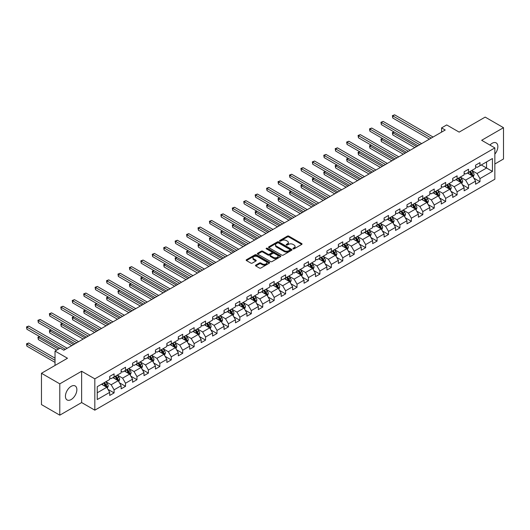 <?xml version="1.0" encoding="UTF-8"?>
<svg xmlns="http://www.w3.org/2000/svg" width="530" height="530" viewBox="0 0 530 530"><rect width="100%" height="100%" fill="white"/><g stroke="black" fill="none" stroke-linecap="round" stroke-linejoin="round"><path stroke-width="0.79" d="M293.097 248.842A0.709 0.411 0 0 0 294.104 248.842L301.749 244.429A1.02 0.59 0 0 0 302.047 244.012A1.02 0.59 0 0 0 301.749 243.595L288.804 236.122A1.02 0.59 0 0 0 287.359 236.122L279.721 240.534A0.709 0.411 0 0 0 280.728 241.117L281.715 240.547A3.253 1.881 0 0 1 286.319 240.547L287.399 241.17A3.253 1.881 0 0 1 288.353 242.495A3.253 1.881 0 0 1 287.399 243.827L286.405 244.396A0.709 0.411 0 0 0 287.412 244.979L288.406 244.41A3.253 1.881 0 0 1 293.01 244.41L294.09 245.032A3.253 1.881 0 0 1 295.044 246.357A3.253 1.881 0 0 1 294.09 247.689L293.097 248.259A0.709 0.411 0 0 0 293.097 248.842L293.097 248.259M71.153 399.554A8.082 4.671 120 0 0 76.433 392.432A8.082 4.671 120 0 0 75.194 385.953A8.082 4.671 120 0 0 71.153 386.35A8.082 4.671 120 0 0 65.866 393.479A8.082 4.671 120 0 0 67.105 399.958A8.082 4.671 120 0 0 71.153 399.554M494.854 154.144A8.082 4.671 120 0 0 496.179 142.895A8.082 4.671 120 0 0 492.138 143.299A8.082 4.671 120 0 0 489.939 145.074M255.778 265.113A1.02 0.59 0 0 0 255.48 265.53A1.02 0.59 0 0 0 255.778 265.941L259.415 268.041A1.02 0.59 0 0 0 260.853 268.041L269.339 263.138A1.02 0.59 0 0 0 269.637 262.728A1.02 0.59 0 0 0 269.339 262.31L256.394 254.831A1.02 0.59 0 0 0 254.95 254.831L246.463 259.733A1.02 0.59 0 0 0 246.165 260.151A1.02 0.59 0 0 0 246.463 260.568L250.849 263.099A1.02 0.59 0 0 0 252.293 263.099L255.924 260.998A1.02 0.59 0 0 0 256.222 260.588A1.02 0.59 0 0 0 255.924 260.17L253.744 258.912A2.723 1.57 0 0 1 252.949 257.805A2.723 1.57 0 0 1 254.632 256.348A2.723 1.57 0 0 1 257.593 256.692L266.12 261.615A2.723 1.57 0 0 1 266.921 262.728A2.723 1.57 0 0 1 265.238 264.178A2.723 1.57 0 0 1 262.27 263.834L260.853 263.012A1.02 0.59 0 0 0 259.415 263.012L255.778 265.113L255.778 265.941M494.854 163.989L503.5 158.993L503.5 127.684L485.175 117.103L459.159 132.122L446.697 124.934L441.569 127.896L445.233 130.009L63.819 350.217L60.155 348.097L55.027 351.059L55.027 365.448M59.791 383.852L59.791 415.169L81.633 402.561L81.633 371.245L59.791 383.852L41.466 373.279L67.482 358.253L55.027 351.059M81.633 371.245L94.824 378.864L494.854 147.91L494.854 179.219L94.824 410.174L94.824 378.864M503.5 127.684L481.657 140.291L494.854 147.91M281.788 255.122A1.02 0.59 0 0 0 283.225 255.122L291.712 250.22A1.02 0.59 0 0 0 292.01 249.809A1.02 0.59 0 0 0 291.712 249.391L278.767 241.918A1.02 0.59 0 0 0 277.322 241.918L268.836 246.814A1.02 0.59 0 0 0 268.538 247.232A1.02 0.59 0 0 0 268.836 247.649L281.788 255.122M266.636 248.994A0.709 0.411 0 0 1 267.365 249.093L267.365 248.252L280.529 255.851A1.02 0.59 0 0 1 280.827 256.268A1.02 0.59 0 0 1 280.529 256.679L272.036 261.581A1.02 0.59 0 0 1 270.598 261.581L257.653 254.108L257.653 253.274A1.02 0.59 0 0 0 257.355 253.691A1.02 0.59 0 0 0 257.653 254.108M257.653 253.274L261.283 251.18A1.02 0.59 0 0 1 262.721 251.18L267.975 254.208A1.02 0.59 0 0 0 269.412 254.208L271.824 252.817A1.02 0.59 0 0 0 272.122 252.406A1.02 0.59 0 0 0 271.824 251.988L266.351 248.828A0.709 0.411 0 0 1 267.365 248.252M59.791 415.169L41.466 404.589L41.466 373.279M107.981 389.378L114.096 392.909L114.096 389.822L121.138 385.76L121.138 388.848L125.53 386.31L125.53 383.223L132.566 379.162L132.566 382.249L136.965 379.712L136.965 376.618L144.001 372.557L144.001 375.644L148.4 373.107L148.4 370.019L155.436 365.958L155.436 369.046L159.835 366.508L159.835 363.421L166.87 359.353L166.87 362.447L171.269 359.903L171.269 356.816L178.305 352.755L178.305 355.842L182.698 353.305L182.698 350.217L189.733 346.156L189.733 349.243L194.132 346.706L194.132 343.612L201.168 339.551L201.168 342.638L205.567 340.101L205.567 337.014L212.603 332.953L212.603 336.04L217.002 333.502L217.002 330.415L224.038 326.348L224.038 329.441L228.437 326.897L228.437 323.81L235.472 319.749L235.472 322.836L239.871 320.299L239.871 317.212L246.907 313.151L246.907 316.238L251.299 313.7L251.299 310.606L258.335 306.545L258.335 309.633L262.734 307.095L262.734 304.008L269.77 299.947L269.77 303.034L274.169 300.497L274.169 297.409L281.205 293.342L281.205 296.436L285.604 293.892L285.604 290.804L292.639 286.743L292.639 289.831L297.038 287.293L297.038 284.206L304.074 280.145L304.074 283.232L308.467 280.695L308.467 277.601L315.502 273.54L315.502 276.633L319.901 274.089L319.901 271.002L326.937 266.941L326.937 270.028L331.336 267.491L331.336 264.404L338.372 260.336L338.372 263.43L342.771 260.892L342.771 257.799L349.807 253.737L349.807 256.825L354.206 254.287L354.206 251.2L361.241 247.139L361.241 250.226L365.64 247.689L365.64 244.595L372.676 240.534L372.676 243.628L377.068 241.084L377.068 237.996L384.104 233.935L384.104 237.023L388.503 234.485L388.503 231.398L395.539 227.33L395.539 230.424L399.938 227.887L399.938 224.793L406.974 220.732L406.974 223.819L411.373 221.282L411.373 218.194L418.408 214.133L418.408 217.22L422.808 214.683L422.808 211.589L429.843 207.528L429.843 210.622L434.236 208.078L434.236 204.991L441.278 200.93L441.278 204.017L445.67 201.48L445.67 198.392L452.706 194.331L452.706 197.418L457.105 194.881L457.105 191.787L464.141 187.726L464.141 190.813L468.54 188.276L468.54 185.189L475.576 181.127L475.576 184.215L479.975 181.677L479.975 178.583L492.43 171.395L492.43 158.53L486.567 161.915L486.567 168.01L492.43 171.395M114.096 392.909L109.703 395.453L109.703 392.359L97.242 399.554L97.242 386.688L109.703 379.5L109.703 376.406L114.096 373.869L114.096 376.956L121.138 372.895L121.138 369.808L125.53 367.27L125.53 370.357L132.566 366.296L132.566 363.209L136.965 360.665L136.965 363.759L144.001 359.691L144.001 356.604L148.4 354.067L148.4 357.154L155.436 353.093L155.436 350.005L159.835 347.468L159.835 350.555L166.87 346.494L166.87 343.4L171.269 340.863L171.269 343.95L178.305 339.889L178.305 336.802L182.698 334.264L182.698 337.352L189.733 333.29L189.733 330.203L194.132 327.659L194.132 330.753L201.168 326.685L201.168 323.598L205.567 321.061L205.567 324.148L212.603 320.087L212.603 317L217.002 314.462L217.002 317.549L224.038 313.488L224.038 310.394L228.437 307.857L228.437 310.944L235.472 306.883L235.472 303.796L239.871 301.259L239.871 304.346L246.907 300.285L246.907 297.197L251.299 294.654L251.299 297.747L258.335 293.686L258.335 290.592L262.734 288.055L262.734 291.142L269.77 287.081L269.77 283.994L274.169 281.456L274.169 284.544L281.205 280.483L281.205 277.389L285.604 274.851L285.604 277.939L292.639 273.877L292.639 270.79L297.038 268.253L297.038 271.34L304.074 267.279L304.074 264.192L308.467 261.648L308.467 264.742L315.502 260.68L315.502 257.587L319.901 255.049L319.901 258.136L326.937 254.075L326.937 250.988L331.336 248.451L331.336 251.538L338.372 247.477L338.372 244.383L342.771 241.846L342.771 244.94L349.807 240.872L349.807 237.785L354.206 235.247L354.206 238.334L361.241 234.273L361.241 231.186L365.64 228.642L365.64 231.736L372.676 227.675L372.676 224.581L377.068 222.044L377.068 225.131L384.104 221.07L384.104 217.982L388.503 215.445L388.503 218.532L395.539 214.471L395.539 211.384L399.938 208.84L399.938 211.934L406.974 207.866L406.974 204.779L411.373 202.241L411.373 205.329L418.408 201.268L418.408 198.18L422.808 195.636L422.808 198.73L429.843 194.669L429.843 191.575L434.236 189.038L434.236 192.125L441.278 188.064L441.278 184.977L445.67 182.439L445.67 185.526L452.706 181.465L452.706 178.378L457.105 175.834L457.105 178.928L464.141 174.86L464.141 171.773L468.54 169.236L468.54 172.323L475.576 168.262L475.576 165.174L479.975 162.637L479.975 165.724L492.43 158.53M112.923 377.638L118.203 380.679L111.168 384.747L105.887 381.699M109.703 377.804L111.168 378.652L114.096 376.956M111.168 384.747L114.096 389.822M118.203 380.679L121.138 385.76M124.358 371.033L129.638 374.081L122.602 378.142L117.322 375.094M121.138 371.205L122.602 372.053L125.53 370.357M122.602 378.142L125.53 383.223M129.638 374.081L132.566 379.162M135.793 364.435L141.073 367.482L134.037 371.543L128.757 368.496M132.566 364.6L134.037 365.448L136.965 363.759M134.037 371.543L136.965 376.618M141.073 367.482L144.001 372.557M147.227 357.829L152.501 360.877L145.465 364.938L140.192 361.897M144.001 358.002L145.465 358.85L148.4 357.154M145.465 364.938L148.4 370.019M152.501 360.877L155.436 365.958M158.662 351.231L163.936 354.279L156.9 358.34L151.626 355.292M155.436 351.403L156.9 352.245L159.835 350.555M156.9 358.34L159.835 363.421M163.936 354.279L166.87 359.353M170.097 344.632L175.37 347.68L168.335 351.741L163.061 348.694M166.87 344.798L168.335 345.646L171.269 343.95M168.335 351.741L171.269 356.816M175.37 347.68L178.305 352.755M181.525 338.027L186.805 341.075L179.769 345.136L174.489 342.089M178.305 338.2L179.769 339.048L182.698 337.352M179.769 345.136L182.698 350.217M186.805 341.075L189.733 346.156M192.96 331.429L198.24 334.476L191.204 338.537L185.924 335.49M189.733 331.594L191.204 332.442L194.132 330.753M191.204 338.537L194.132 343.612M198.24 334.476L201.168 339.551M204.394 324.824L209.675 327.871L202.639 331.939L197.359 328.892M201.168 324.996L202.639 325.844L205.567 324.148M202.639 331.939L205.567 337.014M209.675 327.871L212.603 332.953M215.829 318.225L221.103 321.273L214.067 325.334L208.794 322.286M212.603 318.397L214.067 319.239L217.002 317.549M214.067 325.334L217.002 330.415M221.103 321.273L224.038 326.348M227.264 311.627L232.537 314.674L225.502 318.735L220.228 315.688M224.038 311.792L225.502 312.64L228.437 310.944M225.502 318.735L228.437 323.81M232.537 314.674L235.472 319.749M238.692 305.022L243.972 308.069L236.936 312.13L231.656 309.083M235.472 305.194L236.936 306.042L239.871 304.346M236.936 312.13L239.871 317.212M243.972 308.069L246.907 313.151M250.127 298.423L255.407 301.471L248.371 305.532L243.091 302.484M246.907 298.589L248.371 299.437L251.299 297.747M248.371 305.532L251.299 310.606M255.407 301.471L258.335 306.545M261.562 291.818L266.842 294.865L259.806 298.933L254.526 295.886M258.335 291.99L259.806 292.838L262.734 291.142M259.806 298.933L262.734 304.008M266.842 294.865L269.77 299.947M272.996 285.219L278.276 288.267L271.234 292.328L265.961 289.281M269.77 285.392L271.234 286.233L274.169 284.544M271.234 292.328L274.169 297.409M278.276 288.267L281.205 293.342M284.431 278.621L289.705 281.668L282.669 285.73L277.395 282.682M281.205 278.787L282.669 279.635L285.604 277.939M282.669 285.73L285.604 290.804M289.705 281.668L292.639 286.743M295.866 272.016L301.139 275.063L294.104 279.125L288.83 276.077M292.639 272.188L294.104 273.036L297.038 271.34M294.104 279.125L297.038 284.206M301.139 275.063L304.074 280.145M307.294 265.417L312.574 268.465L305.538 272.526L300.258 269.478M304.074 265.583L305.538 266.431L308.467 264.742M305.538 272.526L308.467 277.601M312.574 268.465L315.502 273.54M318.729 258.819L324.009 261.86L316.973 265.927L311.693 262.88M315.502 258.985L316.973 259.832L319.901 258.136M316.973 265.927L319.901 271.002M324.009 261.86L326.937 266.941M330.163 252.214L335.444 255.261L328.408 259.322L323.128 256.275M326.937 252.386L328.408 253.227L331.336 251.538M328.408 259.322L331.336 264.404M335.444 255.261L338.372 260.336M341.598 245.615L346.872 248.663L339.836 252.724L334.562 249.676M338.372 245.781L339.836 246.629L342.771 244.94M339.836 252.724L342.771 257.799M346.872 248.663L349.807 253.737M353.033 239.01L358.307 242.058L351.271 246.119L345.997 243.071M349.807 239.182L351.271 240.03L354.206 238.334M351.271 246.119L354.206 251.2M358.307 242.058L361.241 247.139M364.468 232.412L369.741 235.459L362.705 239.52L357.425 236.473M361.241 232.577L362.705 233.425L365.64 231.736M362.705 239.52L365.64 244.595M369.741 235.459L372.676 240.534M375.896 225.813L381.176 228.854L374.14 232.922L368.86 229.874M372.676 225.979L374.14 226.827L377.068 225.131M374.14 232.922L377.068 237.996M381.176 228.854L384.104 233.935M387.331 219.208L392.611 222.256L385.575 226.317L380.295 223.269M384.104 219.38L385.575 220.222L388.503 218.532M385.575 226.317L388.503 231.398M392.611 222.256L395.539 227.33M398.765 212.609L404.046 215.657L397.01 219.718L391.73 216.671M395.539 212.775L397.01 213.623L399.938 211.934M397.01 219.718L399.938 224.793M404.046 215.657L406.974 220.732M410.2 206.004L415.474 209.052L408.438 213.113L403.164 210.072M406.974 206.177L408.438 207.025L411.373 205.329M408.438 213.113L411.373 218.194M415.474 209.052L418.408 214.133M421.635 199.406L426.908 202.453L419.873 206.514L414.599 203.467M418.408 199.578L419.873 200.419L422.808 198.73M419.873 206.514L422.808 211.589M426.908 202.453L429.843 207.528M433.063 192.807L438.343 195.848L431.307 199.916L426.027 196.869M429.843 192.973L431.307 193.821L434.236 192.125M431.307 199.916L434.236 204.991M438.343 195.848L441.278 200.93M444.498 186.202L449.778 189.25L442.742 193.311L437.462 190.263M441.278 186.374L442.742 187.216L445.67 185.526M442.742 193.311L445.67 198.392M449.778 189.25L452.706 194.331M455.933 179.604L461.213 182.651L454.177 186.712L448.897 183.665M452.706 179.769L454.177 180.617L457.105 178.928M454.177 186.712L457.105 191.787M461.213 182.651L464.141 187.726M467.367 172.999L472.641 176.046L465.605 180.107L460.332 177.066M464.141 173.171L465.605 174.019L468.54 172.323M465.605 180.107L468.54 185.189M472.641 176.046L475.576 181.127M481.293 164.963L486.567 168.01L477.04 173.509L471.766 170.461M475.576 166.572L477.04 167.414L479.975 165.724M477.04 173.509L479.975 178.583M81.633 402.561L94.824 410.174M441.569 127.896L441.569 132.122M97.242 392.783L106.768 387.284L101.495 384.237M106.768 387.284L109.703 392.359M473.853 178.14L479.975 181.677M462.418 184.745L468.54 188.276M450.984 191.343L457.105 194.881M439.555 197.948L445.67 201.48M428.121 204.547L434.236 208.078M416.686 211.145L422.808 214.683M405.251 217.75L411.373 221.282M393.817 224.349L399.938 227.887M382.382 230.954L388.503 234.485M370.954 237.553L377.068 241.084M359.519 244.151L365.64 247.689M348.084 250.756L354.206 254.287M336.649 257.355L342.771 260.892M325.215 263.96L331.336 267.491M313.786 270.558L319.901 274.089M302.352 277.157L308.467 280.695M290.917 283.762L297.038 287.293M279.482 290.36L285.604 293.892M268.048 296.966L274.169 300.497M256.613 303.564L262.734 307.095M245.185 310.163L251.299 313.7M233.75 316.768L239.871 320.299M222.315 323.366L228.437 326.897M210.88 329.971L217.002 333.502M199.446 336.57L205.567 340.101M188.011 343.168L194.132 346.706M176.583 349.774L182.698 353.305M165.148 356.372L171.269 359.903M153.713 362.97L159.835 366.508M142.278 369.576L148.4 373.107M130.844 376.174L136.965 379.712M119.416 382.779L125.53 386.31M293.381 248.941L294.09 248.537A3.253 1.881 0 0 0 295.044 247.205L295.044 246.357M288.353 242.495L288.353 243.343A3.253 1.881 0 0 1 287.399 244.674L286.69 245.079M301.749 243.595L301.749 244.429L288.804 236.97A1.02 0.59 0 0 0 287.359 236.97L280.006 241.216M291.712 249.391L291.712 250.22L278.767 242.76A1.02 0.59 0 0 0 277.322 242.76L268.849 247.656L268.836 246.814M289.917 250.1A0.709 0.411 0 0 0 289.917 249.517L278.548 242.952A0.709 0.411 0 0 0 277.541 242.952L276.501 243.555A3.253 1.881 0 0 0 275.547 244.886A3.253 1.881 0 0 0 276.501 246.211L284.265 250.703A3.253 1.881 0 0 0 288.87 250.703L289.917 250.1L289.917 250.942A0.709 0.411 0 0 0 290.122 250.65L290.122 249.809M275.547 244.886L275.547 245.734A3.253 1.881 0 0 0 276.501 247.06L276.501 246.211M289.917 250.942L288.87 251.545A3.253 1.881 0 0 1 284.265 251.545L276.501 247.06M257.666 254.115L261.283 252.022L261.283 251.18M272.122 252.406L272.122 253.247A1.02 0.59 0 0 1 271.824 253.665L269.412 255.056A1.02 0.59 0 0 1 267.975 255.056L262.721 252.022A1.02 0.59 0 0 0 261.283 252.022M267.365 249.093L280.516 256.686M273.42 257.355A2.723 1.57 0 0 0 276.388 257.699A2.723 1.57 0 0 0 278.071 256.242A2.723 1.57 0 0 0 277.269 255.135L274.268 253.4A1.02 0.59 0 0 0 272.831 253.4L270.419 254.791A1.02 0.59 0 0 0 270.121 255.208A1.02 0.59 0 0 0 270.419 255.619L273.42 257.355L273.42 258.203A2.723 1.57 0 0 0 276.388 258.541A2.723 1.57 0 0 0 278.071 257.09L278.071 256.242M270.121 255.208L270.121 256.05A1.02 0.59 0 0 0 270.419 256.467L270.419 255.619M273.42 258.203L270.419 256.467M266.921 262.728L266.921 263.569A2.723 1.57 0 0 1 265.238 265.02A2.723 1.57 0 0 1 262.27 264.682L260.853 263.86A1.02 0.59 0 0 0 259.415 263.86L255.791 265.954M252.949 257.805L252.949 258.647A2.723 1.57 0 0 0 253.744 259.76L253.744 258.912M255.91 261.012L253.744 259.76M269.339 262.31L269.339 263.138L256.394 255.679A1.02 0.59 0 0 0 254.95 255.679L246.477 260.575M473.224 177.053L474.092 174.854A2.749 1.583 -120 0 0 473.217 172.515L471.707 170.494M469.07 173.986L468.043 172.614M394.168 132.01L392.776 132.818L392.776 134.931L414.745 147.612M469.434 171.806L470.945 173.827A2.749 1.583 60 0 1 471.733 175.476L472.614 174.973A2.749 1.583 -120 0 0 471.826 173.317L470.315 171.303M469.626 171.7L471.302 173.939A1.398 0.808 60 0 1 471.554 174.363L472.614 174.973M392.776 134.931L392.372 132.579L416.573 146.552M392.372 132.579L394.009 131.917M431.234 138.091L392.776 115.891L394.611 114.831L433.063 137.031M429.399 139.151L392.776 118.004L392.776 115.891L392.372 115.659L394.611 114.831M392.776 118.004L392.372 115.659M461.789 183.652L462.663 181.459A2.749 1.583 -120 0 0 461.782 179.114L460.272 177.099M457.635 180.584L456.608 179.213M382.74 138.615L381.342 139.416L381.342 141.53L403.31 154.21M458 178.411L459.51 180.425A2.749 1.583 60 0 1 460.298 182.081L461.179 181.571A2.749 1.583 -120 0 0 460.391 179.922L458.881 177.901M458.192 178.299L459.868 180.538A1.398 0.808 60 0 1 460.126 180.962L461.179 181.571M381.342 141.53L380.944 139.185L405.139 153.157M380.944 139.185L382.574 138.522M450.354 190.25L451.229 188.057A2.749 1.583 -120 0 0 450.354 185.719L448.837 183.698M446.2 187.183L445.173 185.811M371.305 145.213L369.913 146.015L369.913 148.135L391.875 160.815M446.565 185.01L448.082 187.03A2.749 1.583 60 0 1 448.864 188.68L449.745 188.177A2.749 1.583 -120 0 0 448.956 186.52L447.446 184.5M446.757 184.897L448.433 187.143A1.398 0.808 60 0 1 448.691 187.567L449.745 188.177M369.913 148.135L369.509 145.783L393.71 159.755M369.509 145.783L371.139 145.121M419.8 144.69L381.342 122.49L383.177 121.43L421.635 143.637M417.971 145.75L381.342 124.603L381.342 122.49L380.944 122.258L383.177 121.43M381.342 124.603L380.944 122.258M408.365 151.295L369.913 129.088L371.742 128.035L410.2 150.235M406.536 152.349L369.913 131.208L369.913 129.088L369.509 128.856L371.742 128.035M369.913 131.208L369.509 128.856M438.919 196.855L439.794 194.656A2.749 1.583 -120 0 0 438.919 192.317L437.402 190.297M434.766 193.788L433.739 192.416M359.87 151.812L358.479 152.62L358.479 154.733L380.441 167.414M435.13 191.608L436.647 193.629A2.749 1.583 60 0 1 437.429 195.285L438.31 194.775A2.749 1.583 -120 0 0 437.528 193.125L436.011 191.105M435.322 191.502L437.005 193.742A1.398 0.808 60 0 1 437.257 194.165L438.31 194.775M358.479 154.733L358.075 152.388L382.276 166.36M358.075 152.388L359.711 151.719M427.491 203.454L428.359 201.261A2.749 1.583 -120 0 0 427.485 198.922L425.974 196.902M423.337 200.386L422.304 199.015M348.435 158.417L347.044 159.219L347.044 161.332L369.006 174.019M423.702 198.213L425.212 200.234A2.749 1.583 60 0 1 426.001 201.884L426.875 201.373A2.749 1.583 -120 0 0 426.093 199.724L424.576 197.703M423.887 198.101L425.57 200.34A1.398 0.808 60 0 1 425.822 200.764L426.875 201.373M347.044 161.332L346.64 158.987L370.841 172.959M346.64 158.987L348.276 158.324M416.057 210.059L416.925 207.859A2.749 1.583 -120 0 0 416.05 205.521L414.54 203.5M411.903 206.992L410.876 205.62M337 165.016L335.609 165.817L335.609 167.937L357.578 180.617M412.267 204.812L413.778 206.832A2.749 1.583 60 0 1 414.566 208.482L415.447 207.979A2.749 1.583 -120 0 0 414.659 206.322L413.148 204.308M412.459 204.706L414.135 206.945A1.398 0.808 60 0 1 414.387 207.369L415.447 207.979M335.609 167.937L335.205 165.585L359.406 179.557M335.205 165.585L336.841 164.923M396.93 157.894L358.479 135.693L360.307 134.633L398.765 156.834M395.102 158.954L358.479 137.807L358.479 135.693L358.075 135.461L360.307 134.633M358.479 137.807L358.075 135.461M385.502 164.499L347.044 142.292L348.873 141.238L387.331 163.439M383.667 165.552L347.044 144.412L347.044 142.292L346.64 142.06L348.873 141.238M347.044 144.412L346.64 142.06M374.067 171.097L335.609 148.897L337.444 147.837L375.896 170.037M372.232 172.157L335.609 151.01L335.609 148.897L335.205 148.658L337.444 147.837M335.609 151.01L335.205 148.658M362.633 177.696L324.174 155.495L326.01 154.435L364.468 176.642M360.798 178.756L324.174 157.609L324.174 155.495L323.77 155.263L326.01 154.435M324.174 157.609L323.77 155.263M351.198 184.301L312.74 162.094L314.575 161.041L353.033 183.241M349.369 185.354L312.74 164.214L312.74 162.094L312.342 161.862L314.575 161.041M312.74 164.214L312.342 161.862M339.763 190.899L301.312 168.699L303.14 167.639L341.598 189.839M337.935 191.959L301.312 170.812L301.312 168.699L300.907 168.467L303.14 167.639M301.312 170.812L300.907 168.467M328.328 197.505L289.877 175.298L291.705 174.244L330.163 196.444M326.5 198.558L289.877 177.417L289.877 175.298L289.473 175.066L291.705 174.244M289.877 177.417L289.473 175.066M316.9 204.103L278.442 181.903L280.277 180.843L318.729 203.043M315.065 205.163L278.442 184.016L278.442 181.903L278.038 181.664L280.277 180.843M278.442 184.016L278.038 181.664M305.465 210.702L267.007 188.501L268.842 187.441L307.294 209.648M303.63 211.761L267.007 190.615L267.007 188.501L266.603 188.269L268.842 187.441M267.007 190.615L266.603 188.269M294.031 217.307L255.573 195.1L257.408 194.046L295.866 216.247M292.196 218.36L255.573 197.22L255.573 195.1L255.168 194.868L257.408 194.046M255.573 197.22L255.168 194.868M282.596 223.905L244.138 201.705L245.973 200.645L284.431 222.845M280.767 224.965L244.138 203.818L244.138 201.705L243.74 201.473L245.973 200.645M244.138 203.818L243.74 201.473M271.161 230.504L232.71 208.303L234.538 207.243L272.996 229.45M269.333 231.564L232.71 210.423L232.71 208.303L232.306 208.071L234.538 207.243M232.71 210.423L232.306 208.071M259.733 237.109L221.275 214.908L223.103 213.848L261.562 236.049M257.898 238.169L221.275 217.022L221.275 214.908L220.871 214.67L223.103 213.848M221.275 217.022L220.871 214.67M248.298 243.707L209.84 221.507L211.675 220.447L250.127 242.654M246.463 244.767L209.84 223.62L209.84 221.507L209.436 221.275L211.675 220.447M209.84 223.62L209.436 221.275M236.864 250.312L198.406 228.105L200.241 227.052L238.692 249.252M235.028 251.366L198.406 230.225L198.406 228.105L198.001 227.873L200.241 227.052M198.406 230.225L198.001 227.873M225.429 256.911L186.971 234.71L188.806 233.65L227.264 255.851M223.6 257.971L186.971 236.824L186.971 234.71L186.573 234.479L188.806 233.65M186.971 236.824L186.573 234.479M213.994 263.509L175.543 241.309L177.371 240.249L215.829 262.456M212.166 264.569L175.543 243.422L175.543 241.309L175.138 241.077L177.371 240.249M175.543 243.422L175.138 241.077M202.559 270.115L164.108 247.914L165.936 246.854L204.394 269.055M200.731 271.174L164.108 250.027L164.108 247.914L163.704 247.676L165.936 246.854M164.108 250.027L163.704 247.676M191.131 276.713L152.673 254.513L154.502 253.453L192.96 275.66M189.296 277.773L152.673 256.626L152.673 254.513L152.269 254.281L154.502 253.453M152.673 256.626L152.269 254.281M404.622 216.657L405.496 214.458A2.749 1.583 -120 0 0 404.615 212.119L403.105 210.105M400.468 213.59L399.441 212.219M325.566 171.621L324.174 172.422L324.174 174.536L346.143 187.216M400.832 211.417L402.343 213.431A2.749 1.583 60 0 1 403.131 215.087L404.012 214.577A2.749 1.583 -120 0 0 403.224 212.927L401.714 210.907M401.025 211.304L402.701 213.544A1.398 0.808 60 0 1 402.959 213.968L404.012 214.577M324.174 174.536L323.77 172.19L347.971 186.162M323.77 172.19L325.407 171.521M393.187 223.256L394.062 221.063A2.749 1.583 -120 0 0 393.18 218.724L391.67 216.704M389.033 220.189L388.006 218.817M314.138 178.219L312.74 179.021L312.74 181.141L334.708 193.821M389.398 218.015L390.908 220.036A2.749 1.583 60 0 1 391.697 221.686L392.578 221.182A2.749 1.583 -120 0 0 391.789 219.526L390.279 217.505M389.59 217.903L391.266 220.149A1.398 0.808 60 0 1 391.524 220.573L392.578 221.182M312.74 181.141L312.342 178.789L336.543 192.761M312.342 178.789L313.972 178.126M381.752 229.861L382.627 227.661A2.749 1.583 -120 0 0 381.752 225.323L380.235 223.302M377.599 226.794L376.572 225.422M302.703 184.818L301.312 185.626L301.312 187.739L323.273 200.419M377.963 224.614L379.48 226.635A2.749 1.583 60 0 1 380.262 228.291L381.143 227.781A2.749 1.583 -120 0 0 380.354 226.131L378.844 224.11M378.155 224.508L379.838 226.747A1.398 0.808 60 0 1 380.089 227.171L381.143 227.781M301.312 187.739L300.907 185.394L325.109 199.366M300.907 185.394L302.537 184.725M370.318 236.459L371.192 234.267A2.749 1.583 -120 0 0 370.318 231.928L368.8 229.907M366.164 233.392L365.137 232.021M291.268 191.423L289.877 192.224L289.877 194.338L311.839 207.025M366.528 231.219L368.045 233.24A2.749 1.583 60 0 1 368.834 234.889L369.708 234.379A2.749 1.583 -120 0 0 368.926 232.73L367.409 230.709M366.72 231.106L368.403 233.346A1.398 0.808 60 0 1 368.655 233.77L369.708 234.379M289.877 194.338L289.473 191.993L313.674 205.965M289.473 191.993L291.109 191.33M358.889 243.065L359.757 240.865A2.749 1.583 -120 0 0 358.883 238.526L357.372 236.506M354.736 239.997L353.702 238.626M279.833 198.021L278.442 198.823L278.442 200.943L300.404 213.623M355.1 237.818L356.61 239.838A2.749 1.583 60 0 1 357.399 241.488L358.273 240.984A2.749 1.583 -120 0 0 357.492 239.328L355.975 237.314M355.292 237.712L356.968 239.951A1.398 0.808 60 0 1 357.22 240.375L358.273 240.984M278.442 200.943L278.038 198.591L302.239 212.563M278.038 198.591L279.674 197.928M347.455 249.663L348.323 247.464A2.749 1.583 -120 0 0 347.448 245.125L345.938 243.111M343.301 246.596L342.274 245.224M268.399 204.62L267.007 205.428L267.007 207.541L288.976 220.222M343.665 244.423L345.176 246.437A2.749 1.583 60 0 1 345.964 248.093L346.845 247.583A2.749 1.583 -120 0 0 346.057 245.933L344.546 243.913M343.857 244.31L345.533 246.549A1.398 0.808 60 0 1 345.785 246.973L346.845 247.583M267.007 207.541L266.603 205.196L290.804 219.168M266.603 205.196L268.24 204.527M336.02 256.262L336.894 254.069A2.749 1.583 -120 0 0 336.013 251.73L334.503 249.709M331.866 253.194L330.839 251.823M256.971 211.225L255.573 212.026L255.573 214.147L277.541 226.827M332.231 251.021L333.741 253.042A2.749 1.583 60 0 1 334.529 254.691L335.41 254.188A2.749 1.583 -120 0 0 334.622 252.532L333.112 250.511M332.423 250.909L334.099 253.148A1.398 0.808 60 0 1 334.357 253.578L335.41 254.188M255.573 214.147L255.168 211.795L279.37 225.767M255.168 211.795L256.805 211.132M324.585 262.867L325.46 260.667A2.749 1.583 -120 0 0 324.579 258.329L323.068 256.308M320.431 259.799L319.404 258.428M245.536 217.823L244.138 218.632L244.138 220.745L266.106 233.425M320.796 257.62L322.313 259.64A2.749 1.583 60 0 1 323.095 261.297L323.976 260.786A2.749 1.583 -120 0 0 323.187 259.137L321.677 257.116M320.988 257.514L322.664 259.753A1.398 0.808 60 0 1 322.922 260.177L323.976 260.786M244.138 220.745L243.74 218.4L267.941 232.372M243.74 218.4L245.37 217.731M313.151 269.465L314.025 267.272A2.749 1.583 -120 0 0 313.151 264.934L311.633 262.913M308.997 266.398L307.97 265.026M234.101 224.428L232.71 225.23L232.71 227.344L254.672 240.03M309.361 264.225L310.878 266.245A2.749 1.583 60 0 1 311.66 267.895L312.541 267.385A2.749 1.583 -120 0 0 311.753 265.735L310.242 263.715M309.553 264.112L311.236 266.351A1.398 0.808 60 0 1 311.488 266.776L312.541 267.385M232.71 227.344L232.306 224.998L256.507 238.97M232.306 224.998L233.942 224.336M301.722 276.07L302.59 273.871A2.749 1.583 -120 0 0 301.716 271.532L300.205 269.512M297.562 273.003L296.535 271.632M222.666 231.027L221.275 231.829L221.275 233.949L243.237 246.629M297.933 270.823L299.443 272.844A2.749 1.583 60 0 1 300.232 274.494L301.106 273.99A2.749 1.583 -120 0 0 300.325 272.334L298.807 270.32M298.118 270.717L299.801 272.957A1.398 0.808 60 0 1 300.053 273.381L301.106 273.99M221.275 233.949L220.871 231.597L245.072 245.569M220.871 231.597L222.507 230.934M290.288 282.669L291.156 280.469A2.749 1.583 -120 0 0 290.281 278.131L288.77 276.117M286.134 279.601L285.107 278.23M211.231 237.625L209.84 238.434L209.84 240.547L231.809 253.227M286.498 277.428L288.009 279.442A2.749 1.583 60 0 1 288.797 281.099L289.671 280.589A2.749 1.583 -120 0 0 288.89 278.939L287.373 276.918M286.69 277.316L288.366 279.555A1.398 0.808 60 0 1 288.618 279.979L289.671 280.589M209.84 240.547L209.436 238.202L233.637 252.174M209.436 238.202L211.073 237.533M278.853 289.267L279.721 287.075A2.749 1.583 -120 0 0 278.846 284.736L277.336 282.715M274.699 286.2L273.672 284.829M199.797 244.231L198.406 245.032L198.406 247.152L220.374 259.832M275.063 284.027L276.574 286.048A2.749 1.583 60 0 1 277.362 287.697L278.243 287.194A2.749 1.583 -120 0 0 277.455 285.537L275.945 283.517M275.255 283.914L276.932 286.154A1.398 0.808 60 0 1 277.183 286.584L278.243 287.194M198.406 247.152L198.001 244.8L222.202 258.772M198.001 244.8L199.638 244.138M267.418 295.873L268.293 293.673A2.749 1.583 -120 0 0 267.411 291.334L265.901 289.314M263.264 292.805L262.237 291.434M188.369 250.829L186.971 251.637L186.971 253.751L208.939 266.431M263.629 290.625L265.139 292.646A2.749 1.583 60 0 1 265.927 294.302L266.809 293.792A2.749 1.583 -120 0 0 266.02 292.143L264.51 290.122M263.821 290.519L265.497 292.759A1.398 0.808 60 0 1 265.755 293.183L266.809 293.792M186.971 253.751L186.573 251.406L210.768 265.378M186.573 251.406L188.203 250.736M255.983 302.471L256.858 300.278A2.749 1.583 -120 0 0 255.983 297.94L254.466 295.919M251.829 299.404L250.803 298.032M176.934 257.434L175.543 258.236L175.543 260.349L197.505 273.036M252.194 297.231L253.711 299.251A2.749 1.583 60 0 1 254.493 300.901L255.374 300.391A2.749 1.583 -120 0 0 254.585 298.741L253.075 296.721M252.386 297.118L254.062 299.357A1.398 0.808 60 0 1 254.32 299.781L255.374 300.391M175.543 260.349L175.138 258.004L199.34 271.976M175.138 258.004L176.768 257.341M244.549 309.076L245.423 306.877A2.749 1.583 -120 0 0 244.549 304.538L243.031 302.517M240.395 306.009L239.368 304.637M165.499 264.033L164.108 264.834L164.108 266.954L186.07 279.635M240.759 303.829L242.276 305.85A2.749 1.583 60 0 1 243.058 307.499L243.939 306.996A2.749 1.583 -120 0 0 243.157 305.34L241.64 303.326M240.951 303.716L242.634 305.962A1.398 0.808 60 0 1 242.886 306.386L243.939 306.996M164.108 266.954L163.704 264.602L187.905 278.575M163.704 264.602L165.34 263.94M233.12 315.675L233.988 313.475A2.749 1.583 -120 0 0 233.114 311.136L231.603 309.123M228.967 312.607L227.933 311.236M154.064 270.631L152.673 271.44L152.673 273.553L174.635 286.233M229.331 310.434L230.841 312.448A2.749 1.583 60 0 1 231.63 314.104L232.504 313.594A2.749 1.583 -120 0 0 231.723 311.945L230.206 309.924M229.523 310.322L231.199 312.561A1.398 0.808 60 0 1 231.451 312.985L232.504 313.594M152.673 273.553L152.269 271.208L176.47 285.18M152.269 271.208L153.905 270.538M221.686 322.273L222.554 320.08A2.749 1.583 -120 0 0 221.679 317.742L220.169 315.721M217.532 319.206L216.505 317.834M142.63 277.236L141.238 278.038L141.238 280.158L163.207 292.838M217.896 317.033L219.407 319.053A2.749 1.583 60 0 1 220.195 320.703L221.076 320.193A2.749 1.583 -120 0 0 220.288 318.543L218.777 316.523M218.088 316.92L219.764 319.159A1.398 0.808 60 0 1 220.016 319.59L221.076 320.193M141.238 280.158L140.834 277.806L165.035 291.778M140.834 277.806L142.471 277.144M210.251 328.878L211.125 326.679A2.749 1.583 -120 0 0 210.244 324.34L208.734 322.32M206.097 325.811L205.07 324.44M131.195 283.835L129.804 284.643L129.804 286.756L151.772 299.437M206.461 323.631L207.972 325.652A2.749 1.583 60 0 1 208.76 327.308L209.641 326.798A2.749 1.583 -120 0 0 208.853 325.148L207.343 323.128M206.654 323.525L208.33 325.764A1.398 0.808 60 0 1 208.588 326.188L209.641 326.798M129.804 286.756L129.399 284.405L153.601 298.377M129.399 284.405L131.036 283.742M198.816 335.477L199.691 333.284A2.749 1.583 -120 0 0 198.81 330.945L197.299 328.925M194.662 332.409L193.635 331.038M119.767 290.44L118.369 291.242L118.369 293.355L140.337 306.042M195.027 330.236L196.537 332.257A2.749 1.583 60 0 1 197.326 333.907L198.207 333.397A2.749 1.583 -120 0 0 197.418 331.747L195.908 329.726M195.219 330.124L196.895 332.363A1.398 0.808 60 0 1 197.153 332.787L198.207 333.397M118.369 293.355L117.971 291.01L142.172 304.982M117.971 291.01L119.601 290.347M187.381 342.082L188.256 339.882A2.749 1.583 -120 0 0 187.381 337.544L185.864 335.523M183.228 339.014L182.201 337.636M108.332 297.038L106.941 297.84L106.941 299.96L128.903 312.64M183.592 336.835L185.109 338.856A2.749 1.583 60 0 1 185.891 340.505L186.772 340.002A2.749 1.583 -120 0 0 185.984 338.345L184.473 336.325M183.784 336.722L185.467 338.968A1.398 0.808 60 0 1 185.719 339.392L186.772 340.002M106.941 299.96L106.537 297.608L130.738 311.58M106.537 297.608L108.173 296.946M175.947 348.68L176.821 346.481A2.749 1.583 -120 0 0 175.947 344.142L174.43 342.128M171.793 345.613L170.766 344.242M96.897 303.637L95.506 304.445L95.506 306.559L117.468 319.239M172.164 343.44L173.674 345.454A2.749 1.583 60 0 1 174.463 347.11L175.337 346.6A2.749 1.583 -120 0 0 174.555 344.95L173.038 342.93M172.349 343.327L174.032 345.567A1.398 0.808 60 0 1 174.284 345.991L175.337 346.6M95.506 306.559L95.102 304.213L119.303 318.185M95.102 304.213L96.738 303.544M164.519 355.279L165.386 353.086A2.749 1.583 -120 0 0 164.512 350.747L163.001 348.727M160.365 352.212L159.331 350.84M85.462 310.242L84.071 311.044L84.071 313.164L106.033 325.844M160.729 350.038L162.24 352.059A2.749 1.583 60 0 1 163.028 353.709L163.903 353.199A2.749 1.583 -120 0 0 163.121 351.549L161.604 349.528M160.921 349.926L162.597 352.165A1.398 0.808 60 0 1 162.849 352.596L163.903 353.199M84.071 313.164L83.667 310.812L107.868 324.784M83.667 310.812L85.303 310.149M153.084 361.884L153.952 359.684A2.749 1.583 -120 0 0 153.077 357.346L151.567 355.325M148.93 358.817L147.903 357.445M74.028 316.841L72.636 317.649L72.636 319.762L94.605 332.442M149.294 356.637L150.805 358.658A2.749 1.583 60 0 1 151.593 360.307L152.474 359.804A2.749 1.583 -120 0 0 151.686 358.147L150.175 356.133M149.486 356.531L151.163 358.77A1.398 0.808 60 0 1 151.414 359.194L152.474 359.804M72.636 319.762L72.232 317.41L96.433 331.382M72.232 317.41L73.869 316.748M141.649 368.483L142.524 366.29A2.749 1.583 -120 0 0 141.643 363.951L140.132 361.93M137.495 365.415L136.468 364.044M62.6 323.446L61.202 324.247L61.202 326.361L83.17 339.048M137.86 363.242L139.37 365.263A2.749 1.583 60 0 1 140.159 366.912L141.04 366.402A2.749 1.583 -120 0 0 140.251 364.753L138.741 362.732M138.052 363.13L139.728 365.369A1.398 0.808 60 0 1 139.986 365.793L141.04 366.402M61.202 326.361L60.798 324.015L84.999 337.988M60.798 324.015L62.434 323.353M130.214 375.081L131.089 372.888A2.749 1.583 -120 0 0 130.214 370.55L128.697 368.529M126.06 372.02L125.034 370.642M51.165 330.044L49.767 330.846L49.767 332.966L71.736 345.646M126.425 369.841L127.942 371.861A2.749 1.583 60 0 1 128.724 373.511L129.605 373.007A2.749 1.583 -120 0 0 128.816 371.351L127.306 369.33M126.617 369.728L128.293 371.974A1.398 0.808 60 0 1 128.552 372.398L129.605 373.007M49.767 332.966L49.369 330.614L73.571 344.586M49.369 330.614L50.999 329.952M179.696 283.318L141.238 261.111L143.073 260.058L181.525 282.258M177.861 284.371L141.238 263.231L141.238 261.111L140.834 260.879L143.073 260.058M141.238 263.231L140.834 260.879M168.262 289.917L129.804 267.716L131.639 266.656L170.097 288.857M166.427 290.977L129.804 269.83L129.804 267.716L129.399 267.484L131.639 266.656M129.804 269.83L129.399 267.484M156.827 296.515L118.369 274.315L120.204 273.255L158.662 295.462M154.999 297.575L118.369 276.428L118.369 274.315L117.971 274.083L120.204 273.255M118.369 276.428L117.971 274.083M145.392 303.12L106.941 280.913L108.769 279.86L147.227 302.06M143.564 304.18L106.941 283.033L106.941 280.913L106.537 280.681L108.769 279.86M106.941 283.033L106.537 280.681M133.964 309.719L95.506 287.518L97.334 286.458L135.793 308.665M132.129 310.779L95.506 289.632L95.506 287.518L95.102 287.286L97.334 286.458M95.506 289.632L95.102 287.286M122.529 316.324L84.071 294.117L85.906 293.063L124.358 315.264M120.694 317.377L84.071 296.237L84.071 294.117L83.667 293.885L85.906 293.063M84.071 296.237L83.667 293.885M111.095 322.922L72.636 300.722L74.472 299.662L112.923 321.862M109.259 323.982L72.636 302.835L72.636 300.722L72.232 300.49L74.472 299.662M72.636 302.835L72.232 300.49M99.66 329.521L61.202 307.32L63.037 306.26L101.495 328.467M97.825 330.581L61.202 309.434L61.202 307.32L60.798 307.089L63.037 306.26M61.202 309.434L60.798 307.089M88.225 336.126L49.767 313.919L51.602 312.866L90.06 335.066M86.397 337.179L49.767 316.039L49.767 313.919L49.369 313.687L51.602 312.866M49.767 316.039L49.369 313.687M118.78 381.686L119.654 379.487A2.749 1.583 -120 0 0 118.78 377.148L117.263 375.134M114.626 378.619L113.599 377.247M39.73 336.643L38.339 337.451L38.339 339.564L56.637 350.131M114.99 376.446L116.507 378.46A2.749 1.583 60 0 1 117.289 380.116L118.17 379.606A2.749 1.583 -120 0 0 117.382 377.956L115.871 375.936M115.182 376.333L116.865 378.572A1.398 0.808 60 0 1 117.117 378.996L118.17 379.606M38.339 339.564L37.935 337.219L58.472 349.071M37.935 337.219L39.571 336.55M76.79 342.725L38.339 320.524L40.167 319.464L78.626 341.671M74.962 343.784L38.339 322.637L38.339 320.524L37.935 320.292L40.167 319.464M38.339 322.637L37.935 320.292M107.351 388.285L108.219 386.092A2.749 1.583 -120 0 0 107.345 383.753L105.834 381.733M103.191 385.217L102.164 383.846M55.027 358.174L28.733 342.99L26.904 344.05L26.904 346.169L55.027 362.401M103.562 383.044L105.072 385.065A2.749 1.583 60 0 1 105.861 386.714L106.735 386.204A2.749 1.583 -120 0 0 105.954 384.555L104.436 382.534M103.747 382.932L105.43 385.171A1.398 0.808 60 0 1 105.682 385.601L106.735 386.204M26.904 346.169L26.5 343.818L55.027 360.287M26.5 343.818L28.733 342.99M65.362 349.33L26.904 327.123L28.733 326.069L67.191 348.27M59.863 348.27L26.904 329.243L26.904 327.123L26.5 326.891L28.733 326.069M26.904 329.243L26.5 326.891M294.09 248.537L294.09 247.689M286.405 244.979L286.405 244.396M287.399 244.674L287.399 243.827M279.721 241.117L279.721 240.534M287.359 236.97L287.359 236.122M288.804 236.97L288.804 236.122M277.322 242.76L277.322 241.918M278.767 242.76L278.767 241.918M284.265 251.545L284.265 250.703M288.87 251.545L288.87 250.703M262.721 252.022L262.721 251.18M267.975 255.056L267.975 254.208M269.412 255.056L269.412 254.208M271.824 253.665L271.824 252.817M280.529 256.679L280.529 255.851M259.415 263.86L259.415 263.012M260.853 263.86L260.853 263.012M262.27 264.682L262.27 263.834M255.924 260.998L255.924 260.17M246.463 260.568L246.463 259.733M254.95 255.679L254.95 254.831M256.394 255.679L256.394 254.831M472.376 175.894L474.078 174.907M471.826 173.317L473.217 172.515M469.871 174.45L470.945 173.827M460.941 182.492L462.644 181.512M460.391 179.922L461.782 179.114M458.437 181.048L459.51 180.425M449.506 189.091L451.209 188.11M448.956 186.52L450.354 185.719M447.002 187.647L448.082 187.03M438.072 195.696L439.774 194.709M437.528 193.125L438.919 192.317M435.574 194.252L436.647 193.629M426.637 202.294L428.339 201.314M426.093 199.724L427.485 198.922M424.139 200.85L425.212 200.234M415.202 208.899L416.911 207.912M414.659 206.322L416.05 205.521M412.704 207.455L413.778 206.832M403.774 215.498L405.476 214.518M403.224 212.927L404.615 212.119M401.27 214.054L402.343 213.431M392.339 222.096L394.042 221.116M391.789 219.526L393.18 218.724M389.835 220.652L390.908 220.036M380.904 228.702L382.607 227.715M380.354 226.131L381.752 225.323M378.4 227.257L379.48 226.635M369.47 235.3L371.172 234.32M368.926 232.73L370.318 231.928M366.972 233.856L368.045 233.24M358.035 241.905L359.744 240.918M357.492 239.328L358.883 238.526M355.537 240.461L356.61 239.838M346.607 248.504L348.309 247.517M346.057 245.933L347.448 245.125M344.102 247.06L345.176 246.437M335.172 255.102L336.875 254.122M334.622 252.532L336.013 251.73M332.668 253.658L333.741 253.042M323.737 261.707L325.44 260.72M323.187 259.137L324.579 258.329M321.233 260.263L322.313 259.64M312.302 268.306L314.005 267.325M311.753 265.735L313.151 264.934M309.805 266.862L310.878 266.245M300.868 274.911L302.57 273.924M300.325 272.334L301.716 271.532M298.37 273.467L299.443 272.844M289.433 281.51L291.142 280.522M288.89 278.939L290.281 278.131M286.935 280.065L288.009 279.442M278.005 288.108L279.707 287.127M277.455 285.537L278.846 284.736M275.501 286.664L276.574 286.048M266.57 294.713L268.273 293.726M266.02 292.143L267.411 291.334M264.066 293.269L265.139 292.646M255.135 301.312L256.838 300.331M254.585 298.741L255.983 297.94M252.631 299.867L253.711 299.251M243.701 307.917L245.403 306.93M243.157 305.34L244.549 304.538M241.203 306.473L242.276 305.85M232.266 314.515L233.969 313.528M231.723 311.945L233.114 311.136M229.768 313.071L230.841 312.448M220.831 321.114L222.54 320.133M220.288 318.543L221.679 317.742M218.333 319.669L219.407 319.053M209.403 327.719L211.106 326.732M208.853 325.148L210.244 324.34M206.899 326.275L207.972 325.652M197.968 334.317L199.671 333.337M197.418 331.747L198.81 330.945M195.464 332.873L196.537 332.257M186.534 340.916L188.236 339.935M185.984 338.345L187.381 337.544M184.036 339.478L185.109 338.856M175.099 347.521L176.801 346.534M174.555 344.95L175.947 344.142M172.601 346.077L173.674 345.454M163.664 354.119L165.373 353.139M163.121 351.549L164.512 350.747M161.166 352.675L162.24 352.059M152.236 360.725L153.939 359.738M151.686 358.147L153.077 357.346M149.732 359.28L150.805 358.658M140.801 367.323L142.504 366.343M140.251 364.753L141.643 363.951M138.297 365.879L139.37 365.263M129.366 373.922L131.069 372.941M128.816 371.351L130.214 370.55M126.862 372.484L127.942 371.861M117.932 380.527L119.634 379.54M117.382 377.956L118.78 377.148M115.434 379.083L116.507 378.46M106.497 387.125L108.199 386.145M105.954 384.555L107.345 383.753M103.999 385.681L105.072 385.065"/></g></svg>
